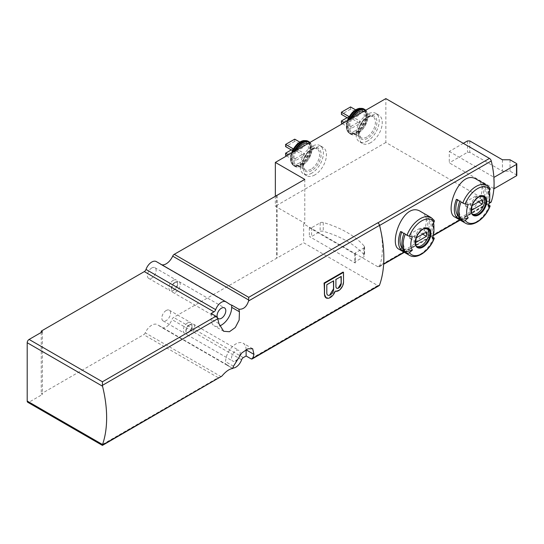 <?xml version="1.0" encoding="UTF-8"?>
<svg xmlns="http://www.w3.org/2000/svg" width="544" height="544" viewBox="0 0 544 544"><rect width="100%" height="100%" fill="white"/><g stroke="black" fill="none" stroke-linecap="round" stroke-linejoin="round"><path stroke-width="0.41" stroke-dasharray="2.72 2.04" d="M343.516 282.112L343.4 282.044A112.778 65.11 -120 0 0 343.04 272.082M343.4 282.044C342.033 288.068 339.245 291.047 335.036 290.965L330.63 296.711L325.863 297.772M454.818 217.036C457.232 218.294 460.503 217.729 464.624 215.336C478.285 208.794 488.968 185.436 476.564 179.364M489.865 188.04A2.149 1.693 -35.1 0 0 489.423 187.639L487.689 186.64A21.746 12.56 -60 0 1 489.396 190.733M489.75 194.33A21.746 12.56 -60 0 1 487.689 204.401L488.206 206.312M488.682 204.972L487.689 204.401M481.705 201.586L485.126 203.558L486.438 203.674L483.024 201.702L481.705 201.586A19.604 11.315 120 0 0 481.705 185.579L485.126 187.551L486.438 185.919L483.024 183.94A21.746 12.56 -60 0 1 483.024 201.702M486.438 203.674A21.746 12.56 120 0 0 486.438 185.919M398.997 249.261C401.418 250.519 404.682 249.954 408.802 247.568C422.464 241.019 433.146 217.668 420.75 211.589M275.352 195.949L275.352 206.258L304.783 223.244L303.647 223.904L377.822 266.73A2.686 1.55 -120 0 0 379.168 266.866A2.686 1.55 -120 0 0 379.63 266.261A80.553 46.505 -120 0 0 380.616 229.915M434.044 220.266A2.149 1.693 -35.1 0 0 433.602 219.871L431.868 218.865A21.746 12.56 -60 0 1 433.575 222.965M433.928 226.556A21.746 12.56 -60 0 1 431.868 236.626L432.385 238.537M432.861 237.198L431.868 236.626M425.884 233.811L429.304 235.783L430.617 235.906L427.203 233.927L425.884 233.811A19.604 11.315 120 0 0 425.884 217.804L429.304 219.783L430.617 218.144L427.203 216.172A21.746 12.56 -60 0 1 427.203 233.927M430.617 235.906A21.746 12.56 120 0 0 430.617 218.144M295.1 158.678L304.212 153.422L304.212 155.611L295.1 160.874L295.1 158.678L288.456 154.843M295.1 149.913L304.212 144.65L304.212 146.839L295.1 152.102L295.1 149.913L293.311 148.879M350.921 117.681L360.033 112.424L360.033 114.614L350.921 119.877L350.921 117.681L349.132 116.654M350.921 126.453L360.033 121.19L360.033 123.386L350.921 128.649L350.921 126.453L344.277 122.618M221.258 376.74L145.241 332.846A11.274 6.514 -60 0 1 157.393 324.632A11.274 6.514 -60 0 1 157.576 324.748L161.466 327.304A9.132 5.27 -60 0 0 161.616 327.4A9.132 5.27 -60 0 0 171.931 319.559A2.686 1.55 -60 0 1 173.624 317.39L303.647 242.76L377.733 285.532A2.686 1.55 -120 0 0 379.08 285.668M232.764 368.506L225.61 364.371A11.274 6.514 120 0 1 227.072 364.861L157.393 324.632M232.907 368.057A9.132 5.27 -60 0 1 231.295 367.628A9.132 5.27 -60 0 1 231.146 367.533L227.256 364.976A11.274 6.514 120 0 0 227.072 364.861M161.935 264.84A11.274 6.514 -60 0 1 160.541 264.364A11.274 6.514 -60 0 1 160.358 264.248L226.148 301.92M463.325 143.337L449.276 151.45L449.276 162.846L493.864 188.591M377.822 266.73L489.464 202.273A2.686 1.55 -120 0 0 490.804 202.409M489.464 202.273L385.859 142.46L385.859 98.607M449.276 151.45L493.864 177.194M304.783 179.398L304.783 223.244M145.241 332.846A2.686 1.55 -60 0 1 143.691 334.669L41.249 393.815L42.391 394.468L29.097 402.145A2.686 1.55 -60 0 1 27.758 402.274M220.844 377.026L218.158 377.665L102.428 444.482L102.428 445.393M355.286 254.245A1.612 0.932 0 0 1 354.817 253.592A1.612 0.932 0 0 1 355.286 252.933L363.82 248.01A2.686 1.55 0 0 0 364.602 246.908A2.686 1.55 0 0 0 364.317 246.214A92.636 53.482 0 0 0 323.252 222.51A2.686 1.55 0 0 0 320.151 222.795L311.617 227.718A1.612 0.932 0 0 1 309.339 227.718L355.286 254.245L355.286 263.017L309.339 236.49A1.612 0.932 0 0 0 311.617 236.49L320.151 231.567A2.686 1.55 0 0 1 323.252 231.275A92.636 53.482 0 0 1 364.317 254.986A2.686 1.55 0 0 1 364.602 255.68A2.686 1.55 0 0 1 363.82 256.775L355.286 261.698A1.612 0.932 0 0 0 354.817 262.358A1.612 0.932 0 0 0 355.286 263.017M303.647 223.904L303.647 242.76M385.859 142.46L275.352 206.258M211.181 313.46L211.181 319.165A14.498 8.371 120 0 0 214.186 325.802A14.498 8.371 120 0 0 219.599 325.951M240.054 354.763A6.174 3.563 120 0 0 238.952 350.424A6.174 3.563 120 0 0 235.865 350.73A6.174 3.563 120 0 0 231.826 356.177A6.174 3.563 120 0 0 232.778 361.121A6.174 3.563 120 0 0 235.749 360.883M246.112 349.629A14.498 8.371 120 0 0 243.114 343.216A14.498 8.371 120 0 0 231.941 347.106A14.498 8.371 120 0 0 225.61 361.692L225.61 364.371M42.391 331.765L42.391 394.468M41.249 332.425L41.249 393.815M151.756 267.968A6.174 3.563 120 0 0 147.716 273.414A6.174 3.563 120 0 0 148.662 278.358A6.174 3.563 120 0 0 154.843 274.795A6.174 3.563 120 0 0 154.843 267.662A6.174 3.563 120 0 0 151.756 267.968M166.185 310.502A6.174 3.563 120 0 0 162.146 315.948A6.174 3.563 120 0 0 163.091 320.892A6.174 3.563 120 0 0 169.272 317.329A6.174 3.563 120 0 0 169.272 310.196A6.174 3.563 120 0 0 166.185 310.502M276.685 195.187L276.685 257.883M277.066 195.405L277.066 258.108M314.847 174.903A16.381 9.459 -60 0 1 306.66 175.719A16.381 9.459 -60 0 1 306.66 156.801A16.381 9.459 -60 0 1 323.034 147.349A16.381 9.459 -60 0 1 325.55 160.473A16.381 9.459 -60 0 1 314.847 174.903M370.668 142.678A16.381 9.459 -60 0 1 362.481 143.487A16.381 9.459 -60 0 1 362.481 124.576A16.381 9.459 -60 0 1 378.855 115.117A16.381 9.459 -60 0 1 381.371 128.241A16.381 9.459 -60 0 1 370.668 142.678M187.639 322.891A6.174 3.563 120 0 0 183.6 328.331A6.174 3.563 120 0 0 184.552 333.282A6.174 3.563 120 0 0 187.639 332.976A6.174 3.563 120 0 0 192.005 325.414A6.174 3.563 120 0 0 190.726 322.585A6.174 3.563 120 0 0 187.639 322.891M188.965 325.19L188.965 325.19A4.298 2.482 120 0 0 185.926 330.453A4.298 2.482 120 0 0 188.965 332.207A4.298 2.482 120 0 0 192.005 326.944A4.298 2.482 120 0 0 188.965 325.19L190.298 324.421A6.174 3.563 120 0 0 185.926 331.99A6.174 3.563 120 0 0 187.204 334.818A6.174 3.563 120 0 0 193.385 331.248A6.174 3.563 120 0 0 193.385 324.122A6.174 3.563 120 0 0 190.298 324.421L188.965 325.19M173.21 280.357A6.174 3.563 120 0 0 169.17 285.797A6.174 3.563 120 0 0 170.122 290.748A6.174 3.563 120 0 0 173.21 290.442A6.174 3.563 120 0 0 177.575 282.88A6.174 3.563 120 0 0 176.297 280.051A6.174 3.563 120 0 0 173.21 280.357M174.536 282.662L174.536 282.662A4.298 2.482 120 0 0 171.496 287.919A4.298 2.482 120 0 0 174.536 289.673A4.298 2.482 120 0 0 177.575 284.41A4.298 2.482 120 0 0 174.536 282.662L175.868 281.894A6.174 3.563 120 0 0 171.496 289.456A6.174 3.563 120 0 0 172.774 292.284A6.174 3.563 120 0 0 178.956 288.714A6.174 3.563 120 0 0 178.956 281.588A6.174 3.563 120 0 0 175.868 281.894L174.536 282.662M516.8 175.345A1.074 0.619 0 0 0 516.487 174.903L510.027 171.176L502.438 171.176L469.778 152.327L467.5 152.327L449.276 162.846M510.027 159.78L510.027 171.176M502.438 159.78L502.438 171.176M469.778 140.923L469.778 152.327M467.5 140.923L467.5 152.327M367.628 140.923A16.381 9.459 -60 0 1 359.441 141.732A16.381 9.459 -60 0 1 359.441 122.822A16.381 9.459 -60 0 1 375.822 113.363A16.381 9.459 -60 0 1 378.332 126.487A16.381 9.459 -60 0 1 367.628 140.923M363.732 111.384A12.084 6.977 -60 0 1 364.181 111.602A12.084 6.977 -60 0 1 366.03 121.285A12.084 6.977 -60 0 1 358.136 131.934A12.084 6.977 -60 0 1 352.097 132.532A12.084 6.977 -60 0 1 352.539 117.844M355.565 109.84L360.033 112.424M350.54 106.944L350.54 109.133L360.033 114.614M348.235 118.327L350.921 119.877M350.54 109.133L341.428 114.396M347.126 117.681L350.54 115.709L360.033 121.19M350.54 115.709L350.54 117.905L360.033 123.386M342.38 123.712L350.921 128.649M350.54 117.905L341.428 123.168M311.807 173.148A16.381 9.459 -60 0 1 303.62 173.964A16.381 9.459 -60 0 1 303.62 155.047A16.381 9.459 -60 0 1 320.001 145.595A16.381 9.459 -60 0 1 322.51 158.719A16.381 9.459 -60 0 1 311.807 173.148M307.911 143.609A12.084 6.977 -60 0 1 308.36 143.834A12.084 6.977 -60 0 1 310.209 153.517A12.084 6.977 -60 0 1 302.314 164.166A12.084 6.977 -60 0 1 296.276 164.764A12.084 6.977 -60 0 1 296.718 150.076M291.305 149.913L294.719 147.941L304.212 153.422M294.719 147.941L294.719 150.13L304.212 155.611M286.559 155.938L295.1 160.874M294.719 150.13L285.607 155.394M299.744 142.072L304.212 144.65M294.719 139.169L294.719 141.358L304.212 146.839M292.42 150.552L295.1 152.102M294.719 141.358L285.607 146.622M416.847 246.452A10.472 6.045 -60 0 1 416.167 246.146A10.472 6.045 -60 0 1 416.167 234.056A10.472 6.045 -60 0 1 426.639 228.011A10.472 6.045 -60 0 1 427.237 228.446M431.868 218.865L432.385 225.202M427.203 216.172L425.884 217.804M429.304 235.783A19.604 11.315 120 0 0 429.304 219.783M412.379 236.756L405.232 234.246M403.981 233.526L405.294 233.641L401.88 231.669L400.561 231.547M403.981 251.28L405.294 249.642A19.604 11.315 -60 0 1 405.294 233.641M401.676 232.193A19.604 11.315 -60 0 1 401.88 231.669M405.294 249.642L402.478 248.016M420.009 232.621A7.65 4.42 120 0 0 420.009 228.235L409.877 234.083A7.65 4.42 120 0 0 409.877 238.469L420.009 232.621L422.668 234.158M409.877 238.469L416.33 242.196M420.009 228.235L426.469 231.962M409.877 234.083L416.33 237.816M472.661 214.22A10.472 6.045 -60 0 1 471.988 213.921A10.472 6.045 -60 0 1 471.988 201.831A10.472 6.045 -60 0 1 482.46 195.786A10.472 6.045 -60 0 1 483.058 196.221M487.689 186.64L488.206 192.977M483.024 183.94L481.705 185.579M485.126 203.558A19.604 11.315 120 0 0 485.126 187.551M468.2 204.524L461.054 202.021M459.802 201.294L461.115 201.409L457.701 199.437L456.382 199.322M459.802 219.055L461.115 217.416A19.604 11.315 -60 0 1 461.115 201.409M457.497 199.968A19.604 11.315 -60 0 1 457.701 199.437M461.115 217.416L458.3 215.791M475.83 200.389A7.65 4.42 120 0 0 475.83 196.01L465.698 201.858A7.65 4.42 120 0 0 465.698 206.244L475.83 200.389L478.489 201.926M465.698 206.244L472.151 209.97M475.83 196.01L482.29 199.736M465.698 201.858L472.151 205.584M333.642 280.799L326.522 284.58A112.778 65.11 60 0 1 326.672 292.883L327.808 295.174M341.238 276.413L335.634 279.317A112.778 65.11 60 0 1 335.804 286.43L336.702 288.218M489.423 205.401A21.746 12.56 -60 0 1 476.109 221.966A21.746 12.56 -60 0 1 465.229 223.047M486.982 185.375A21.746 12.56 -60 0 1 489.423 187.639M379.63 266.261L383.656 263.935M404.036 252.171L433.418 235.205M459.857 219.939L489.24 202.973M433.602 237.626A21.746 12.56 -60 0 1 420.288 254.198A21.746 12.56 -60 0 1 409.408 255.272M431.161 217.6A21.746 12.56 -60 0 1 433.602 219.871M299.656 162.86A12.369 7.14 -60 0 1 292.08 152.082A12.369 7.14 -60 0 1 307.231 143.337A12.369 7.14 -60 0 1 299.656 162.86M355.477 130.635A12.369 7.14 -60 0 1 347.902 119.857A12.369 7.14 -60 0 1 363.052 111.112A12.369 7.14 -60 0 1 355.477 130.635M227.256 364.976L157.576 324.748M231.146 367.533L161.466 327.304M243.304 357.619L173.624 317.39M377.733 285.532L250.906 358.761M230.037 304.477L160.358 264.248M102.428 444.482L29.097 402.145M218.158 377.665L143.691 334.669M309.339 227.718L309.339 236.49M241.611 359.788L171.931 319.559M218.919 323.632L211.181 319.165M233.464 366.228L225.61 361.692M516.487 163.506L516.487 174.903M367.628 138.292A13.158 7.596 -60 0 1 359.57 126.827A13.158 7.596 -60 0 1 375.686 117.524A13.158 7.596 -60 0 1 367.628 138.292M366.874 136.979A12.084 6.977 -60 0 1 360.828 137.578A12.084 6.977 -60 0 1 360.828 123.624A12.084 6.977 -60 0 1 372.912 116.647A12.084 6.977 -60 0 1 374.762 126.33A12.084 6.977 -60 0 1 366.874 136.979M365.357 110.446A13.695 7.908 -60 0 1 366.976 121.53A13.695 7.908 -60 0 1 358.136 133.253A13.695 7.908 -60 0 1 349.296 131.736A13.695 7.908 -60 0 1 350.921 118.782M364.874 109.528A14.232 8.214 -60 0 1 367.057 120.931A14.232 8.214 -60 0 1 357.755 133.47A14.232 8.214 -60 0 1 350.642 134.171A14.232 8.214 -60 0 1 349.738 119.462M364.038 109.045A14.232 8.214 -60 0 1 366.221 120.448A14.232 8.214 -60 0 1 356.925 132.988A14.232 8.214 -60 0 1 349.806 133.695A14.232 8.214 -60 0 1 348.337 120.272M359.89 108.31A14.015 8.092 -60 0 1 366.098 117.49A14.015 8.092 -60 0 1 356.354 132.484A14.015 8.092 -60 0 1 347.092 130.465A14.015 8.092 -60 0 1 347.616 120.686M359.706 108.338A13.763 7.949 -60 0 1 365.602 117.497A13.763 7.949 -60 0 1 356.048 132.104A13.763 7.949 -60 0 1 346.956 130.125A13.763 7.949 -60 0 1 347.351 120.843M311.807 170.517A13.158 7.596 -60 0 1 303.749 159.059A13.158 7.596 -60 0 1 319.865 149.756A13.158 7.596 -60 0 1 311.807 170.517M311.052 169.204A12.084 6.977 -60 0 1 305.007 169.803A12.084 6.977 -60 0 1 305.007 155.849A12.084 6.977 -60 0 1 317.091 148.872A12.084 6.977 -60 0 1 318.94 158.556A12.084 6.977 -60 0 1 311.052 169.204M309.536 142.678A13.695 7.908 -60 0 1 311.154 153.755A13.695 7.908 -60 0 1 302.314 165.478A13.695 7.908 -60 0 1 293.474 163.962A13.695 7.908 -60 0 1 295.1 151.008M309.053 141.753A14.232 8.214 -60 0 1 311.236 153.156A14.232 8.214 -60 0 1 301.934 165.696A14.232 8.214 -60 0 1 294.821 166.403A14.232 8.214 -60 0 1 293.916 151.694M308.217 141.27A14.232 8.214 -60 0 1 310.4 152.674A14.232 8.214 -60 0 1 301.104 165.213A14.232 8.214 -60 0 1 293.984 165.92A14.232 8.214 -60 0 1 292.516 152.504M304.069 140.536A14.015 8.092 -60 0 1 310.277 149.716A14.015 8.092 -60 0 1 300.533 164.71A14.015 8.092 -60 0 1 291.278 162.697A14.015 8.092 -60 0 1 291.795 152.918M303.885 140.563A13.763 7.949 -60 0 1 309.781 149.722A13.763 7.949 -60 0 1 300.227 164.329A13.763 7.949 -60 0 1 291.135 162.35A13.763 7.949 -60 0 1 291.53 153.068M416.167 246.146L417.411 246.867A10.472 6.045 -60 0 1 417.411 234.777A10.472 6.045 -60 0 1 427.883 228.732L426.639 228.011M471.988 213.921L473.232 214.642A10.472 6.045 -60 0 1 473.232 202.552A10.472 6.045 -60 0 1 483.704 196.506L482.46 195.786M364.317 246.214L364.317 254.986M363.82 248.01L363.82 256.775M323.252 222.51L323.252 231.275M320.151 222.795L320.151 231.567M311.617 227.718L311.617 236.49M355.286 252.933L355.286 261.698M230.228 304.592L160.541 264.364M231.295 367.628L161.616 327.4M379.168 266.866L383.636 264.282M404.328 252.334L433.323 235.593M460.149 220.109L489.144 203.368M223.666 331.276L214.186 325.802M252.668 348.731L243.114 343.216M163.091 320.892L184.552 333.282M169.272 310.196L190.726 322.585M192.005 326.944L192.005 325.414M188.965 332.207L187.639 332.976M185.926 330.453L185.926 331.99M187.204 334.818L232.778 361.121M193.385 324.122L238.952 350.424M148.662 278.358L170.122 290.748M154.843 267.662L176.297 280.051M177.575 284.41L177.575 282.88M174.536 289.673L173.21 290.442M171.496 287.919L171.496 289.456M172.774 292.284L218.348 318.594M178.956 281.588L224.522 307.897M378.855 115.117L375.822 113.363M362.481 143.487L359.441 141.732M352.097 132.532L360.828 137.578L358.707 133.674C358.408 128.982 360.244 124.372 364.215 119.857C370.784 114.301 371.069 116.491 372.912 116.647L364.181 111.602M347.181 120.945L346.956 130.125L350.642 134.171C352.641 135.32 355.103 135.089 358.027 133.498L367.05 121.666L365.786 110.201M323.034 147.349L320.001 145.595M306.66 175.719L303.62 173.964M296.276 164.764L305.007 169.803L302.886 165.906C302.586 161.208 304.422 156.597 308.394 152.082C314.962 146.533 315.248 148.716 317.091 148.872L308.36 143.834M291.36 153.17L291.135 162.35L294.821 166.403C296.82 167.545 299.282 167.321 302.206 165.723L311.229 153.891L309.964 142.426M364.602 246.908L364.602 255.68M354.817 253.592L354.817 262.358"/><path stroke-width="0.82" d="M217.763 318.743A112.778 65.11 60 0 1 218.919 323.632L223.666 331.276L229.446 331.738L235.307 327.502L239.156 320.056L239.428 311.794A112.778 65.11 -120 0 0 238.836 309.21L231.683 305.082A11.274 6.514 120 0 1 230.228 304.592A11.274 6.514 120 0 1 230.037 304.477L226.148 301.92A9.132 5.27 -60 0 0 225.998 301.832A9.132 5.27 -60 0 0 215.682 309.665A2.686 1.55 -60 0 1 213.989 311.841L211.181 313.46L215.968 316.227A2.686 1.55 60 0 1 217.763 318.743L102.428 385.336L102.537 386.226A112.778 65.11 -120 0 1 102.537 444.543L102.428 445.393L221.87 376.115C225.862 371.375 229.493 368.839 232.764 368.506A112.778 65.11 60 0 0 233.464 366.228L241.788 352.94L247.846 348.826L252.668 348.731L253.966 354.389L246.119 349.853A14.498 8.371 120 0 0 246.112 349.629M232.907 368.057A9.132 5.27 -60 0 0 241.611 359.788A2.686 1.55 -60 0 1 243.304 357.619L246.119 355.994L250.906 358.761A2.686 1.55 -120 0 0 252.246 358.89A2.686 1.55 -120 0 0 252.702 358.319A112.778 65.11 -120 0 0 253.966 354.389M252.246 358.89L379.08 285.668A2.686 1.55 -120 0 0 379.535 285.09A112.778 65.11 -120 0 0 380.616 229.915A112.778 65.11 -120 0 0 379.535 225.352A2.686 1.55 -120 0 0 377.733 222.836L248.717 297.323L174.243 254.327L304.783 179.398L275.352 162.411L385.859 98.607L489.464 158.426A2.686 1.55 -120 0 1 491.266 160.983A80.553 46.505 -120 0 1 493.864 177.194L494.081 183.015A80.553 46.505 -120 0 0 493.864 177.194M238.836 309.21C243.365 309.604 246.616 306.85 248.594 300.948L248.717 297.323M343.04 272.082L324.054 283.043A112.778 65.11 60 0 1 324.394 294.202L326.196 297.969A8.058 4.651 120 0 0 335.281 291.108A6.984 4.032 120 0 0 340.592 289.007A6.984 4.032 120 0 0 343.516 282.112L343.516 272.354L343.04 272.082M462.788 203.021A21.746 12.56 -60 0 1 486.982 185.375L476.564 179.364C459.673 168.082 443.659 212.092 454.818 217.036L465.229 223.047A21.746 12.56 -60 0 1 462.788 220.776L461.054 219.776A21.746 12.56 -60 0 1 461.054 202.021L462.788 203.021A2.149 0.456 21.2 0 0 465.242 203.959A80.553 17.02 21.2 0 0 468.2 204.524A16.334 9.432 -60 0 0 468.2 217.865L461.054 219.776M489.396 190.733A21.746 12.56 -60 0 1 489.75 194.33L489.75 198.75A16.334 9.432 -60 0 1 488.206 206.312A80.553 17.02 21.2 0 0 489.906 206.162A2.149 0.456 21.2 0 0 490.11 206.06A2.149 0.456 21.2 0 0 489.423 205.401L488.682 204.972M459.802 201.294A21.746 12.56 120 0 0 459.802 219.055L456.382 217.083A21.746 12.56 -60 0 1 456.382 199.322L459.802 201.294M462.788 220.776A2.149 1.693 -35.1 0 0 465.242 220.402A80.553 63.532 -35.1 0 0 468.2 217.865M465.242 203.959A20.142 11.628 -60 0 1 489.906 189.713A80.553 63.532 -35.1 0 1 488.206 192.977A16.334 9.432 -60 0 1 489.75 198.75M406.966 235.246A21.746 12.56 -60 0 1 431.161 217.6L420.75 211.589C403.852 200.314 387.845 244.324 398.997 249.261L409.408 255.272A21.746 12.56 -60 0 1 406.966 253.008L405.232 252.008A21.746 12.56 -60 0 1 405.232 234.246L406.966 235.246A2.149 0.456 21.2 0 0 409.421 236.184A80.553 17.02 21.2 0 0 412.379 236.756A16.334 9.432 -60 0 0 412.379 250.09L405.232 252.008M489.144 203.368L490.804 202.409A2.686 1.55 -120 0 0 491.266 201.804A80.553 46.505 -120 0 0 493.864 188.591A80.553 46.505 -120 0 0 494.081 183.015L494.081 188.714L516.487 175.78A1.074 0.619 0 0 0 516.8 175.345L516.8 163.941A1.074 0.619 0 0 0 516.487 163.506L510.027 159.78L502.438 159.78L469.778 140.923L467.5 140.923L463.325 143.337M380.616 229.915A80.553 46.505 -120 0 0 379.63 225.434A2.686 1.55 -120 0 0 377.822 222.884L377.733 222.836M433.575 222.965A21.746 12.56 -60 0 1 433.928 226.556L433.928 230.976A16.334 9.432 -60 0 1 432.385 238.537A80.553 17.02 21.2 0 0 434.092 238.388A2.149 0.456 21.2 0 0 434.289 238.286A2.149 0.456 21.2 0 0 433.602 237.626L432.861 237.198M403.981 233.526A21.746 12.56 120 0 0 403.981 251.28L400.561 249.308A21.746 12.56 -60 0 1 400.561 231.547L403.981 233.526M406.966 253.008A2.149 1.693 -35.1 0 0 409.421 252.627A80.553 63.532 -35.1 0 0 412.379 250.09M409.421 236.184A20.142 11.628 -60 0 1 434.092 221.945A80.553 63.532 -35.1 0 1 432.385 225.202A16.334 9.432 -60 0 1 433.928 230.976M248.717 300.036L172.693 256.149A11.274 6.514 -60 0 1 161.935 264.84M102.428 445.393L27.758 402.274A2.686 1.55 -60 0 1 27.2 401.05L27.2 342.727A2.686 1.55 -60 0 1 29.097 339.442L42.391 331.765L41.249 331.112L144.31 271.606A2.686 1.55 -60 0 0 146.003 269.436A9.132 5.27 -60 0 1 156.318 261.596A9.132 5.27 -60 0 1 156.468 261.691M102.428 385.336L102.428 381.779L29.097 339.442M275.352 162.411L275.352 195.949M172.693 256.149A2.686 1.55 -60 0 1 174.243 254.327M221.435 308.203A6.174 3.563 120 0 0 217.396 313.643A6.174 3.563 120 0 0 218.348 318.594A6.174 3.563 120 0 0 224.522 315.024A6.174 3.563 120 0 0 224.522 307.897A6.174 3.563 120 0 0 221.435 308.203M219.599 325.951A14.498 8.371 120 0 0 231.683 307.326L231.683 305.082M235.749 360.883A6.174 3.563 120 0 0 240.054 354.763M246.119 355.994L246.119 349.853M41.249 331.112L41.249 332.425M494.081 177.317L516.487 164.383A1.074 0.619 0 0 0 516.8 163.941M352.539 117.844A12.084 6.977 -60 0 1 363.732 111.384M348.235 118.327L341.428 114.396L341.428 112.2L350.54 106.944L355.565 109.84M341.428 112.2L349.132 116.654M342.38 123.712L341.428 123.168L341.428 120.972L347.126 117.681M341.428 120.972L344.277 122.618M296.718 150.076A12.084 6.977 -60 0 1 307.911 143.609M286.559 155.938L285.607 155.394L285.607 153.197L291.305 149.913M285.607 153.197L288.456 154.843M292.42 150.552L285.607 146.622L285.607 144.432L294.719 139.169L299.744 142.072M285.607 144.432L293.311 148.879M427.237 228.446A10.472 6.045 -60 0 1 428.053 236.987A10.472 6.045 -60 0 1 421.403 245.63A10.472 6.045 -60 0 1 416.847 246.452M426.469 236.348A7.65 4.42 120 0 0 426.469 231.962L416.33 237.816A7.65 4.42 -60 0 0 416.33 242.196L426.469 236.348L422.668 234.158M434.092 221.945A2.149 1.693 -35.1 0 0 434.044 220.266L431.161 217.6M402.478 248.016L401.88 247.67L400.561 249.308M401.88 247.67A19.604 11.315 -60 0 1 401.676 232.193M483.058 196.221A10.472 6.045 -60 0 1 483.874 204.762A10.472 6.045 -60 0 1 477.224 213.404A10.472 6.045 -60 0 1 472.661 214.22M482.29 204.122A7.65 4.42 120 0 0 482.29 199.736L472.151 205.584A7.65 4.42 -60 0 0 472.151 209.97L482.29 204.122L478.489 201.926M489.906 189.713A2.149 1.693 -35.1 0 0 489.865 188.04L486.982 185.375M458.3 215.791L457.701 215.444L456.382 217.083M457.701 215.444A19.604 11.315 -60 0 1 457.497 199.968M343.516 272.354L324.53 283.315L324.054 283.043M324.53 283.315L324.53 294.277A8.058 4.651 120 0 0 326.196 297.969M333.642 289.02L333.642 280.799L326.808 284.743L326.808 292.964A4.835 2.788 120 0 0 327.808 295.174A4.835 2.788 120 0 0 331.534 293.882A4.835 2.788 120 0 0 333.642 289.02L333.506 288.939A112.778 65.11 -120 0 0 333.377 280.949M333.506 288.939L329.759 294.868M341.238 283.424L341.238 276.413L335.92 279.48L335.92 286.498A3.76 2.169 120 0 0 336.702 288.218A3.76 2.169 120 0 0 339.599 287.212A3.76 2.169 120 0 0 341.238 283.424L341.122 283.356A112.778 65.11 -120 0 0 340.972 276.563M341.122 283.356L338.225 288.007M379.535 285.09L252.702 358.319M379.535 225.352L248.594 300.948M221.87 376.115L102.428 445.074M478.842 214.839A11.084 6.399 -60 0 1 472.056 214.234A11.084 6.399 -60 0 1 476.163 198.832A11.084 6.399 -60 0 1 486.56 199.764A11.084 6.399 -60 0 1 478.842 214.839M489.906 206.162A20.142 11.628 -60 0 1 465.242 220.402M379.63 225.434L491.266 160.983M383.656 263.935L404.036 252.171M433.418 235.205L459.857 219.939M489.24 202.973L491.266 201.804M423.021 247.064A11.084 6.399 -60 0 1 416.235 237.408A11.084 6.399 -60 0 1 429.808 229.575A11.084 6.399 -60 0 1 423.021 247.064M434.092 238.388A20.142 11.628 -60 0 1 409.421 252.627M213.989 311.841L144.31 271.606M215.968 316.227L102.428 381.779M377.822 222.884L489.464 158.426M102.537 386.226L27.2 342.727M102.537 444.543L27.2 401.05M215.682 309.665L146.003 269.436M239.428 311.794L231.683 307.326M516.487 164.383L516.487 175.78M350.921 118.782A13.695 7.908 -60 0 1 365.357 110.446M349.738 119.462A14.232 8.214 -60 0 1 364.874 109.528L359.89 108.31A14.015 8.092 -60 0 0 347.616 120.686M348.337 120.272A14.232 8.214 -60 0 1 364.038 109.045M347.351 120.843A13.763 7.949 -60 0 1 359.523 108.358A13.763 7.949 -60 0 1 359.706 108.338M295.1 151.008A13.695 7.908 -60 0 1 309.536 142.678M293.916 151.694A14.232 8.214 -60 0 1 309.053 141.753L304.069 140.536A14.015 8.092 -60 0 0 291.795 152.918M292.516 152.504A14.232 8.214 -60 0 1 308.217 141.27M291.53 153.068A13.763 7.949 -60 0 1 303.702 140.583A13.763 7.949 -60 0 1 303.885 140.563M422.647 246.35A10.472 6.045 -60 0 1 417.411 246.867C415.636 247.173 415.242 244.174 416.221 237.884C417.996 233.41 420.546 230.384 423.871 228.8L427.883 228.732A10.472 6.045 -60 0 1 429.488 237.123A10.472 6.045 -60 0 1 422.647 246.35M478.468 214.125A10.472 6.045 -60 0 1 473.232 214.642C471.458 214.941 471.063 211.949 472.042 205.652C473.817 201.185 476.367 198.152 479.692 196.568L483.704 196.506A10.472 6.045 -60 0 1 485.309 204.898A10.472 6.045 -60 0 1 478.468 214.125M465.229 223.047C472.784 227.807 485.554 218.457 490.11 206.06M409.408 255.272C416.962 260.032 429.733 250.682 434.289 238.286M225.998 301.832L156.318 261.596M383.636 264.282L404.328 252.334M433.323 235.593L460.149 220.109M365.786 110.201L364.874 109.528M347.181 120.945L352.308 112.465L359.89 108.31M309.964 142.426L309.053 141.753M291.36 153.17L296.487 144.697L304.069 140.536"/></g></svg>
